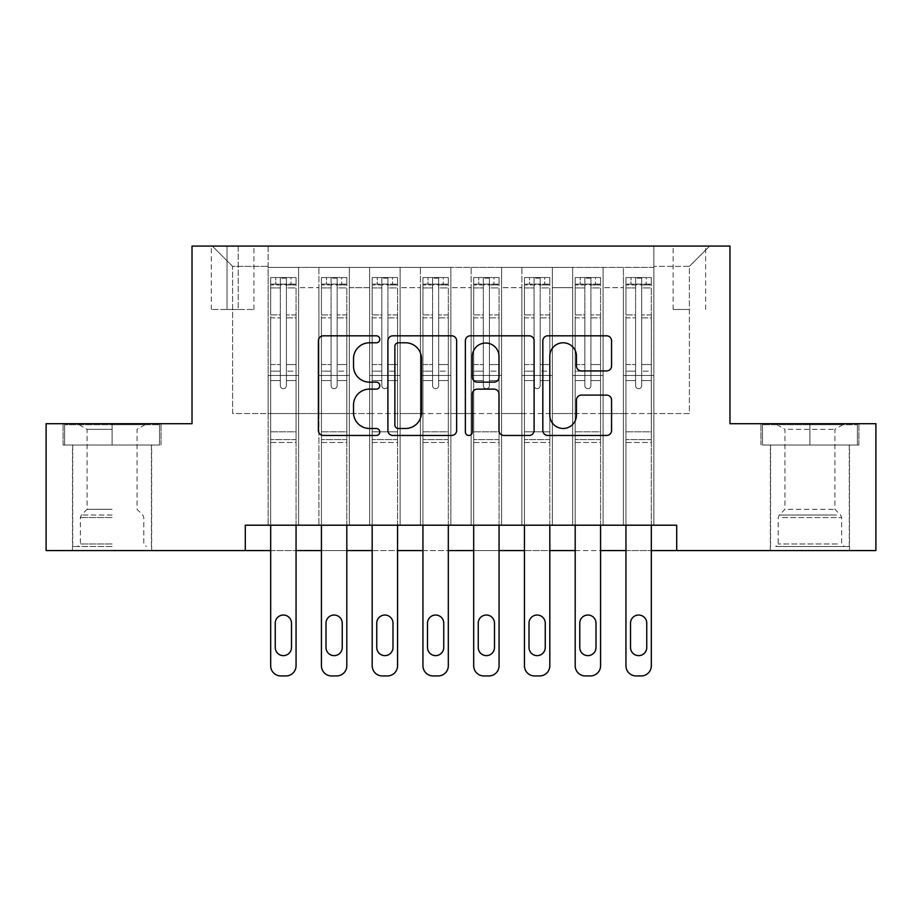 <?xml version="1.0" encoding="UTF-8"?>
<svg xmlns="http://www.w3.org/2000/svg" width="922" height="922" viewBox="0 0 922 922"><rect width="100%" height="100%" fill="white"/><g stroke="black" fill="none" stroke-linecap="round" stroke-linejoin="round"><path stroke-width="0.69" stroke-dasharray="4.61 3.46" d="M379.795 339.308A3.492 3.492 0 0 0 376.314 335.815L323.38 335.815A4.979 4.979 0 0 0 318.401 340.794L318.401 430.47A4.979 4.979 0 0 0 323.38 435.449L376.314 435.449A3.492 3.492 0 0 0 379.795 431.957A3.492 3.492 0 0 0 376.314 428.476L369.457 428.476A15.939 15.939 0 0 1 353.518 412.537L353.518 405.058A15.939 15.939 0 0 1 369.457 389.119L376.314 389.119A3.492 3.492 0 0 0 379.795 385.638A3.492 3.492 0 0 0 376.314 382.146L369.457 382.146A15.939 15.939 0 0 1 353.518 366.207L353.518 358.727A15.939 15.939 0 0 1 369.457 342.788L376.314 342.788A3.492 3.492 0 0 0 379.795 339.308M809.919 445.015L858.901 445.015L809.919 445.015L809.919 423.694L858.901 423.694L760.95 423.694L809.919 423.694L809.919 445.015L762.471 445.015L857.379 445.015L809.919 445.015L809.919 424.708L762.471 424.708L857.379 424.708L809.919 424.708L809.919 445.015M809.919 550.572L770.331 550.572L809.919 550.572M689.391 246.059L673.141 246.059L689.391 246.059M689.391 309.504L673.141 309.504L689.391 309.504M112.081 445.015L63.099 445.015L112.081 445.015L112.081 423.694L161.05 423.694L63.099 423.694L112.081 423.694L112.081 445.015L151.415 445.015L64.621 445.015L159.529 445.015L72.746 445.015L112.081 445.015L112.081 424.708L64.621 424.708L159.529 424.708L112.081 424.708L145.065 424.708L112.081 424.708L112.081 445.015M112.081 550.572L72.492 550.572L112.081 550.572M653.859 525.206L653.859 267.38L268.141 267.38L268.141 525.206L298.59 525.206L268.141 525.206L298.59 525.206L268.141 525.206L268.141 267.38L298.59 267.38L298.59 525.206L298.59 267.38L298.59 413.552L318.897 413.552L298.59 413.552L298.59 267.38L268.141 267.38L653.859 267.38L653.859 525.206L623.41 525.206L623.41 267.38L572.654 267.38L572.654 525.206L572.654 267.38L603.103 267.38L603.103 525.206L603.103 267.38L603.103 413.552L603.103 267.38L623.41 267.38L623.41 525.206L653.859 525.206L623.41 525.206L653.859 525.206L653.859 266.366L653.859 413.552L689.391 413.552L689.391 266.366L653.859 266.366L689.391 266.366L689.391 413.552L653.859 413.552L653.859 375.485L653.859 525.206M572.654 525.206L603.103 525.206L572.654 525.206L603.103 525.206L572.654 525.206L572.654 375.485L572.654 413.552L552.359 413.552L552.359 287.676L552.359 413.552L572.654 413.552L572.654 287.676L572.654 413.552L623.41 413.552L603.103 413.552L603.103 375.485L603.103 413.552L572.654 413.552L572.654 375.485L603.103 375.485L603.103 525.206L603.103 375.485L572.654 375.485L572.654 525.206M552.359 525.206L552.359 267.38L521.898 267.38L521.898 525.206L521.898 267.38L552.359 267.38L552.359 525.206L521.898 525.206L552.359 525.206L521.898 525.206L552.359 525.206L552.359 375.485L552.359 525.206M501.603 525.206L501.603 267.38L471.154 267.38L471.154 525.206L471.154 267.38L501.603 267.38L501.603 525.206L471.154 525.206L501.603 525.206L471.154 525.206L501.603 525.206L501.603 287.676L501.603 413.552L521.898 413.552L501.603 413.552L501.603 375.485L501.603 525.206M450.846 525.206L450.846 267.38L420.397 267.38L420.397 525.206L420.397 267.38L450.846 267.38L450.846 525.206L420.397 525.206L450.846 525.206L420.397 525.206L450.846 525.206L450.846 287.676L450.846 413.552L471.154 413.552L450.846 413.552L450.846 375.485L450.846 525.206M400.102 525.206L400.102 267.38L369.641 267.38L369.641 525.206L369.641 267.38L400.102 267.38L400.102 525.206L369.641 525.206L400.102 525.206L369.641 525.206L400.102 525.206L400.102 287.676L400.102 413.552L420.397 413.552L400.102 413.552L400.102 375.485L400.102 525.206M349.346 525.206L349.346 267.38L318.897 267.38L318.897 525.206L318.897 267.38L349.346 267.38L349.346 525.206L318.897 525.206L349.346 525.206L318.897 525.206L349.346 525.206L349.346 375.485L349.346 525.206M623.41 287.676L623.41 413.552L623.41 267.38L623.41 287.676L603.103 287.676L623.41 287.676M521.898 287.676L521.898 413.552L521.898 267.38L501.603 267.38L501.603 287.676L501.603 267.38L521.898 267.38L521.898 287.676L501.603 287.676L521.898 287.676M471.154 287.676L471.154 413.552L471.154 267.38L450.846 267.38L450.846 287.676L450.846 267.38L471.154 267.38L471.154 287.676L450.846 287.676L471.154 287.676M420.397 287.676L420.397 413.552L420.397 267.38L400.102 267.38L400.102 287.676L400.102 267.38L420.397 267.38L420.397 287.676L400.102 287.676L420.397 287.676M349.346 287.676L349.346 413.552L349.346 267.38L349.346 287.676L369.641 287.676L369.641 413.552L349.346 413.552L369.641 413.552L369.641 267.38L349.346 267.38L369.641 267.38L369.641 287.676L349.346 287.676M245.298 550.572L245.298 525.206L245.298 550.572L245.298 525.206L676.702 525.206L245.298 525.206L676.702 525.206L676.702 550.572L46.1 550.572L46.1 423.694L192.018 423.694L192.018 246.059L729.982 246.059L729.982 423.694L875.9 423.694L875.9 550.572L676.702 550.572L676.702 525.206L676.702 550.572M227.031 246.059L211.299 246.059L227.031 246.059L227.031 309.504L211.299 309.504L238.199 309.504L227.031 309.504L227.031 246.059M238.199 246.059L253.93 246.059L238.199 246.059L238.199 309.504L253.93 309.504L238.199 309.504L238.199 246.059M653.859 246.059L268.141 246.059L709.686 246.059L653.859 246.059L653.859 267.38L653.859 246.059M268.141 246.059L212.314 246.059L268.141 246.059L268.141 413.552L232.609 413.552L232.609 266.366L268.141 266.366L232.609 266.366L212.314 246.059L232.609 266.366L232.609 413.552L268.141 413.552L268.141 246.059M318.897 287.676L318.897 413.552L318.897 267.38L298.59 267.38L318.897 267.38L318.897 287.676L298.59 287.676L318.897 287.676M572.654 267.38L552.359 267.38L552.359 287.676L552.359 267.38L572.654 267.38L572.654 287.676L572.654 267.38M296.054 525.206L296.054 380.544L296.054 431.819L296.054 380.544L286.408 380.544L296.054 380.544L286.408 380.544L296.054 380.544L296.054 364.559L286.408 364.559L296.054 364.559L296.054 317.86L286.408 317.86L286.408 385.638A3.043 3.043 0 0 1 283.365 388.681A3.043 3.043 0 0 0 286.408 385.638A3.043 3.043 0 0 1 283.365 388.681A3.043 3.043 0 0 0 286.408 385.638L286.408 317.86L296.054 317.86L296.054 287.906L286.408 287.906L286.408 317.86L286.408 285.463C284.391 283.699 282.363 283.699 280.323 285.463L280.323 385.638A3.043 3.043 0 0 0 283.365 388.681A3.043 3.043 0 0 1 280.323 385.638L280.323 285.463C282.351 283.699 284.379 283.699 286.408 285.463L286.408 287.906L296.054 287.906L296.054 380.544L296.054 371.163L286.408 371.163L296.054 371.163L296.054 314.898L286.408 314.898L296.054 314.898L296.054 284.944L286.408 284.944L286.408 278.156L286.408 385.638L286.408 284.944L296.054 284.944L296.054 277.534L296.054 284.137L270.676 284.137L270.676 277.534L275.759 277.534L275.759 284.126L270.803 284.126L275.759 284.126L275.759 277.534L270.676 277.534L270.676 284.137L295.927 284.126L275.759 284.126L290.983 284.126L290.983 277.534L275.759 277.534L295.927 277.534L270.803 277.534L296.054 277.534L290.983 277.534L290.983 284.126L296.054 284.137L296.054 277.534L296.054 665.788L296.054 442.479L270.676 442.479L270.676 550.572L296.054 550.572L296.054 442.479L270.676 442.479L270.676 431.819L270.676 665.788A10.154 10.154 0 0 0 280.83 675.941A10.154 10.154 0 0 1 270.676 665.788L270.676 380.544L270.676 431.819L296.054 431.819L296.054 442.479L296.054 431.819L270.676 431.819L270.676 380.544L270.676 525.206M346.81 525.206L346.81 380.544L346.81 431.819L346.81 380.544L337.164 380.544L346.81 380.544L337.164 380.544L346.81 380.544L346.81 364.559L337.164 364.559L346.81 364.559L346.81 317.86L337.164 317.86L337.164 385.638A3.043 3.043 0 0 1 334.121 388.681A3.043 3.043 0 0 0 337.164 385.638A3.043 3.043 0 0 1 334.121 388.681A3.043 3.043 0 0 0 337.164 385.638L337.164 317.86L346.81 317.86L346.81 287.906L337.164 287.906L337.164 317.86L337.164 285.463C335.135 283.699 333.107 283.699 331.079 285.463L331.079 385.638A3.043 3.043 0 0 0 334.121 388.681A3.043 3.043 0 0 1 331.079 385.638L331.079 285.463C333.096 283.699 335.124 283.699 337.164 285.463L337.164 287.906L346.81 287.906L346.81 380.544L346.81 371.163L337.164 371.163L346.81 371.163L346.81 314.898L337.164 314.898L346.81 314.898L346.81 284.944L337.164 284.944L337.164 278.156L337.164 385.638L337.164 284.944L346.81 284.944L346.81 277.534L346.81 284.137L321.432 284.137L321.432 277.534L326.503 277.534L326.503 284.126L321.559 284.126L326.503 284.126L326.503 277.534L321.432 277.534L321.432 284.137L346.684 284.126L326.503 284.126L341.728 284.126L341.728 277.534L326.503 277.534L346.684 277.534L321.559 277.534L346.81 277.534L341.728 277.534L341.728 284.126L346.81 284.137L346.81 277.534L346.81 665.788L346.81 442.479L321.432 442.479L321.432 550.572L346.81 550.572L346.81 442.479L321.432 442.479L321.432 431.819L321.432 665.788A10.154 10.154 0 0 0 331.586 675.941A10.154 10.154 0 0 1 321.432 665.788L321.432 380.544L321.432 431.819L346.81 431.819L346.81 442.479L346.81 431.819L321.432 431.819L321.432 380.544L321.432 525.206M397.555 525.206L397.555 380.544L397.555 431.819L397.555 380.544L387.92 380.544L397.555 380.544L387.92 380.544L397.555 380.544L397.555 364.559L387.92 364.559L397.555 364.559L397.555 317.86L387.92 317.86L387.92 385.638A3.043 3.043 0 0 1 384.866 388.681A3.043 3.043 0 0 0 387.92 385.638A3.043 3.043 0 0 1 384.866 388.681A3.043 3.043 0 0 0 387.92 385.638L387.92 317.86L397.555 317.86L397.555 287.906L387.92 287.906L387.92 317.86L387.92 285.463C385.892 283.699 383.863 283.699 381.823 285.463L381.823 385.638A3.043 3.043 0 0 0 384.866 388.681A3.043 3.043 0 0 1 381.823 385.638L381.823 285.463C383.852 283.699 385.88 283.699 387.92 285.463L387.92 287.906L397.555 287.906L397.555 380.544L397.555 371.163L387.92 371.163L397.555 371.163L397.555 314.898L387.92 314.898L397.555 314.898L397.555 284.944L387.92 284.944L387.92 278.156L387.92 385.638L387.92 284.944L397.555 284.944L397.555 277.534L397.555 284.137L372.188 284.137L372.188 277.534L377.259 277.534L377.259 284.126L372.315 284.126L377.259 284.126L377.259 277.534L372.188 277.534L372.188 284.137L397.428 284.126L377.259 284.126L392.484 284.126L392.484 277.534L377.259 277.534L397.428 277.534L372.315 277.534L397.555 277.534L392.484 277.534L392.484 284.126L397.555 284.137L397.555 277.534L397.555 665.788L397.555 442.479L372.188 442.479L372.188 550.572L397.555 550.572L397.555 442.479L372.188 442.479L372.188 431.819L372.188 665.788A10.154 10.154 0 0 0 382.33 675.941A10.154 10.154 0 0 1 372.188 665.788L372.188 380.544L372.188 431.819L397.555 431.819L397.555 442.479L397.555 431.819L372.188 431.819L372.188 380.544L372.188 525.206M448.311 525.206L448.311 380.544L448.311 431.819L448.311 380.544L438.665 380.544L448.311 380.544L438.665 380.544L448.311 380.544L448.311 364.559L438.665 364.559L448.311 364.559L448.311 317.86L438.665 317.86L438.665 385.638A3.043 3.043 0 0 1 435.622 388.681A3.043 3.043 0 0 0 438.665 385.638A3.043 3.043 0 0 1 435.622 388.681A3.043 3.043 0 0 0 438.665 385.638L438.665 317.86L448.311 317.86L448.311 287.906L438.665 287.906L438.665 317.86L438.665 285.463C436.648 283.699 434.619 283.699 432.579 285.463L432.579 385.638A3.043 3.043 0 0 0 435.622 388.681A3.043 3.043 0 0 1 432.579 385.638L432.579 285.463C434.608 283.699 436.636 283.699 438.665 285.463L438.665 287.906L448.311 287.906L448.311 380.544L448.311 371.163L438.665 371.163L448.311 371.163L448.311 314.898L438.665 314.898L448.311 314.898L448.311 284.944L438.665 284.944L438.665 278.156L438.665 385.638L438.665 284.944L448.311 284.944L448.311 277.534L448.311 284.137L422.933 284.137L422.933 277.534L428.015 277.534L428.015 284.126L423.06 284.126L428.015 284.126L428.015 277.534L422.933 277.534L422.933 284.137L448.184 284.126L428.015 284.126L443.24 284.126L443.24 277.534L428.015 277.534L448.184 277.534L423.06 277.534L448.311 277.534L443.24 277.534L443.24 284.126L448.311 284.137L448.311 277.534L448.311 665.788L448.311 442.479L422.933 442.479L422.933 550.572L448.311 550.572L448.311 442.479L422.933 442.479L422.933 431.819L422.933 665.788A10.154 10.154 0 0 0 433.086 675.941A10.154 10.154 0 0 1 422.933 665.788L422.933 380.544L422.933 431.819L448.311 431.819L448.311 442.479L448.311 431.819L422.933 431.819L422.933 380.544L422.933 525.206M499.067 525.206L499.067 380.544L499.067 431.819L499.067 380.544L489.421 380.544L499.067 380.544L489.421 380.544L499.067 380.544L499.067 364.559L489.421 364.559L499.067 364.559L499.067 317.86L489.421 317.86L489.421 385.638A3.043 3.043 0 0 1 486.378 388.681A3.043 3.043 0 0 0 489.421 385.638A3.043 3.043 0 0 1 486.378 388.681A3.043 3.043 0 0 0 489.421 385.638L489.421 317.86L499.067 317.86L499.067 287.906L489.421 287.906L489.421 317.86L489.421 285.463C487.392 283.699 485.364 283.699 483.335 285.463L483.335 385.638A3.043 3.043 0 0 0 486.378 388.681A3.043 3.043 0 0 1 483.335 385.638L483.335 285.463C485.352 283.699 487.381 283.699 489.421 285.463L489.421 287.906L499.067 287.906L499.067 380.544L499.067 371.163L489.421 371.163L499.067 371.163L499.067 314.898L489.421 314.898L499.067 314.898L499.067 284.944L489.421 284.944L489.421 278.156L489.421 385.638L489.421 284.944L499.067 284.944L499.067 277.534L499.067 284.137L473.689 284.137L473.689 277.534L478.76 277.534L478.76 284.126L473.816 284.126L478.76 284.126L478.76 277.534L473.689 277.534L473.689 284.137L498.94 284.126L478.76 284.126L493.985 284.126L493.985 277.534L478.76 277.534L498.94 277.534L473.816 277.534L499.067 277.534L493.985 277.534L493.985 284.126L499.067 284.137L499.067 277.534L499.067 665.788L499.067 442.479L473.689 442.479L473.689 550.572L499.067 550.572L499.067 442.479L473.689 442.479L473.689 431.819L473.689 665.788A10.154 10.154 0 0 0 483.843 675.941A10.154 10.154 0 0 1 473.689 665.788L473.689 380.544L473.689 431.819L499.067 431.819L499.067 442.479L499.067 431.819L473.689 431.819L473.689 380.544L473.689 525.206M549.812 525.206L549.812 380.544L549.812 431.819L549.812 380.544L540.177 380.544L549.812 380.544L540.177 380.544L549.812 380.544L549.812 364.559L540.177 364.559L549.812 364.559L549.812 317.86L540.177 317.86L540.177 385.638A3.043 3.043 0 0 1 537.134 388.681A3.043 3.043 0 0 0 540.177 385.638A3.043 3.043 0 0 1 537.134 388.681A3.043 3.043 0 0 0 540.177 385.638L540.177 317.86L549.812 317.86L549.812 287.906L540.177 287.906L540.177 317.86L540.177 285.463C538.148 283.699 536.12 283.699 534.08 285.463L534.08 385.638A3.043 3.043 0 0 0 537.134 388.681A3.043 3.043 0 0 1 534.08 385.638L534.08 285.463C536.108 283.699 538.137 283.699 540.177 285.463L540.177 287.906L549.812 287.906L549.812 380.544L549.812 371.163L540.177 371.163L549.812 371.163L549.812 314.898L540.177 314.898L549.812 314.898L549.812 284.944L540.177 284.944L540.177 278.156L540.177 385.638L540.177 284.944L549.812 284.944L549.812 277.534L549.812 284.137L524.445 284.137L524.445 277.534L529.516 277.534L529.516 284.126L524.572 284.126L529.516 284.126L529.516 277.534L524.445 277.534L524.445 284.137L549.685 284.126L529.516 284.126L544.741 284.126L544.741 277.534L529.516 277.534L549.685 277.534L524.572 277.534L549.812 277.534L544.741 277.534L544.741 284.126L549.812 284.137L549.812 277.534L549.812 665.788L549.812 442.479L524.445 442.479L524.445 550.572L549.812 550.572L549.812 442.479L524.445 442.479L524.445 431.819L524.445 665.788A10.154 10.154 0 0 0 534.587 675.941A10.154 10.154 0 0 1 524.445 665.788L524.445 380.544L524.445 431.819L549.812 431.819L549.812 442.479L549.812 431.819L524.445 431.819L524.445 380.544L524.445 525.206M600.568 525.206L600.568 380.544L600.568 431.819L600.568 380.544L590.921 380.544L600.568 380.544L590.921 380.544L600.568 380.544L600.568 364.559L590.921 364.559L600.568 364.559L600.568 317.86L590.921 317.86L590.921 385.638A3.043 3.043 0 0 1 587.879 388.681A3.043 3.043 0 0 0 590.921 385.638A3.043 3.043 0 0 1 587.879 388.681A3.043 3.043 0 0 0 590.921 385.638L590.921 317.86L600.568 317.86L600.568 287.906L590.921 287.906L590.921 317.86L590.921 285.463C588.904 283.699 586.876 283.699 584.836 285.463L584.836 385.638A3.043 3.043 0 0 0 587.879 388.681A3.043 3.043 0 0 1 584.836 385.638L584.836 285.463C586.865 283.699 588.893 283.699 590.921 285.463L590.921 287.906L600.568 287.906L600.568 380.544L600.568 371.163L590.921 371.163L600.568 371.163L600.568 314.898L590.921 314.898L600.568 314.898L600.568 284.944L590.921 284.944L590.921 278.156L590.921 385.638L590.921 284.944L600.568 284.944L600.568 277.534L600.568 284.137L575.19 284.137L575.19 277.534L580.272 277.534L580.272 284.126L575.316 284.126L580.272 284.126L580.272 277.534L575.19 277.534L575.19 284.137L600.441 284.126L580.272 284.126L595.497 284.126L595.497 277.534L580.272 277.534L600.441 277.534L575.316 277.534L600.568 277.534L595.497 277.534L595.497 284.126L600.568 284.137L600.568 277.534L600.568 665.788L600.568 442.479L575.19 442.479L575.19 550.572L600.568 550.572L600.568 442.479L575.19 442.479L575.19 431.819L575.19 665.788A10.154 10.154 0 0 0 585.343 675.941A10.154 10.154 0 0 1 575.19 665.788L575.19 380.544L575.19 431.819L600.568 431.819L600.568 442.479L600.568 431.819L575.19 431.819L575.19 380.544L575.19 525.206M651.324 525.206L651.324 380.544L651.324 431.819L651.324 380.544L641.677 380.544L651.324 380.544L641.677 380.544L651.324 380.544L651.324 364.559L641.677 364.559L651.324 364.559L651.324 317.86L641.677 317.86L641.677 385.638A3.043 3.043 0 0 1 638.635 388.681A3.043 3.043 0 0 0 641.677 385.638A3.043 3.043 0 0 1 638.635 388.681A3.043 3.043 0 0 0 641.677 385.638L641.677 317.86L651.324 317.86L651.324 287.906L641.677 287.906L641.677 317.86L641.677 285.463C639.649 283.699 637.621 283.699 635.592 285.463L635.592 385.638A3.043 3.043 0 0 0 638.635 388.681A3.043 3.043 0 0 1 635.592 385.638L635.592 285.463C637.609 283.699 639.638 283.699 641.677 285.463L641.677 287.906L651.324 287.906L651.324 380.544L651.324 371.163L641.677 371.163L651.324 371.163L651.324 314.898L641.677 314.898L651.324 314.898L651.324 284.944L641.677 284.944L641.677 278.156L641.677 385.638L641.677 284.944L651.324 284.944L651.324 277.534L651.324 284.137L625.946 284.137L625.946 277.534L631.017 277.534L631.017 284.126L626.073 284.126L631.017 284.126L631.017 277.534L625.946 277.534L625.946 284.137L651.197 284.126L631.017 284.126L646.241 284.126L646.241 277.534L631.017 277.534L651.197 277.534L626.073 277.534L651.324 277.534L646.241 277.534L646.241 284.126L651.324 284.137L651.324 277.534L651.324 665.788L651.324 442.479L625.946 442.479L625.946 550.572L651.324 550.572L651.324 442.479L625.946 442.479L625.946 431.819L625.946 665.788A10.154 10.154 0 0 0 636.099 675.941A10.154 10.154 0 0 1 625.946 665.788L625.946 380.544L625.946 431.819L651.324 431.819L651.324 442.479L651.324 431.819L625.946 431.819L625.946 380.544L625.946 525.206M521.898 413.552L552.359 413.552L521.898 413.552L521.898 375.485L521.898 413.552M471.154 413.552L501.603 413.552L471.154 413.552L471.154 375.485L471.154 413.552M420.397 413.552L450.846 413.552L420.397 413.552L420.397 375.485L420.397 413.552M369.641 413.552L400.102 413.552L369.641 413.552L369.641 375.485L369.641 413.552M318.897 413.552L349.346 413.552L349.346 375.485L349.346 413.552L318.897 413.552L318.897 375.485L349.346 375.485L318.897 375.485L318.897 525.206L318.897 413.552M268.141 413.552L298.59 413.552L298.59 375.485L298.59 525.206L298.59 375.485L298.59 413.552L268.141 413.552L268.141 375.485L298.59 375.485L268.141 375.485L268.141 525.206L268.141 413.552M623.41 413.552L653.859 413.552L623.41 413.552L623.41 375.485L623.41 413.552M268.141 375.485L298.59 375.485L268.141 375.485M318.897 375.485L349.346 375.485L318.897 375.485M369.641 375.485L400.102 375.485L369.641 375.485L369.641 525.206L369.641 375.485L400.102 375.485L369.641 375.485M420.397 375.485L450.846 375.485L420.397 375.485L420.397 525.206L420.397 375.485L450.846 375.485L420.397 375.485M471.154 375.485L501.603 375.485L471.154 375.485L471.154 525.206L471.154 375.485L501.603 375.485L471.154 375.485M521.898 375.485L552.359 375.485L521.898 375.485L521.898 525.206L521.898 375.485L552.359 375.485L521.898 375.485M572.654 375.485L603.103 375.485L572.654 375.485M623.41 375.485L653.859 375.485L623.41 375.485L623.41 525.206L623.41 375.485L653.859 375.485L623.41 375.485M709.686 246.059L689.391 266.366L709.686 246.059M63.099 445.015L63.099 423.694L63.099 445.015M161.05 445.015L161.05 423.694L161.05 445.015M858.901 445.015L858.901 423.694L858.901 445.015M760.95 445.015L760.95 423.694L760.95 445.015M456.644 430.47L456.644 340.794A4.979 4.979 0 0 0 451.665 335.815L392.876 335.815A4.979 4.979 0 0 0 387.897 340.794L387.897 430.47A4.979 4.979 0 0 0 392.876 435.449L451.665 435.449A4.979 4.979 0 0 0 456.644 430.47M398.35 342.788A3.492 3.492 0 0 0 394.87 346.28L394.87 424.984A3.492 3.492 0 0 0 398.35 428.476L405.576 428.476A15.939 15.939 0 0 0 421.515 412.537L421.515 358.727A15.939 15.939 0 0 0 405.576 342.788L398.35 342.788M470.335 335.815L529.124 335.815A4.979 4.979 0 0 1 534.103 340.794L534.103 430.47A4.979 4.979 0 0 1 529.124 435.449L503.965 435.449A4.979 4.979 0 0 1 498.986 430.47L498.986 394.097A4.979 4.979 0 0 0 494.008 389.119L477.319 389.119A4.979 4.979 0 0 0 472.329 394.097L472.329 431.957A3.492 3.492 0 0 1 468.849 435.449A3.492 3.492 0 0 1 465.356 431.957L465.356 340.794A4.979 4.979 0 0 1 470.335 335.815M498.986 356.365A13.323 13.323 0 0 0 485.663 343.042A13.323 13.323 0 0 0 472.329 356.365L472.329 377.167A4.979 4.979 0 0 0 477.319 382.146L494.008 382.146A4.979 4.979 0 0 0 498.986 377.167L498.986 356.365M581.436 370.932L606.584 370.932A4.979 4.979 0 0 0 611.574 365.953L611.574 340.794A4.979 4.979 0 0 0 606.584 335.815L547.806 335.815A4.979 4.979 0 0 0 542.827 340.794L542.827 430.47A4.979 4.979 0 0 0 547.806 435.449L606.584 435.449A4.979 4.979 0 0 0 611.574 430.47L611.574 400.079A4.979 4.979 0 0 0 606.584 395.1L581.436 395.1A4.979 4.979 0 0 0 576.446 400.079L576.446 415.154A13.323 13.323 0 0 1 563.123 428.476A13.323 13.323 0 0 1 549.8 415.154L549.8 356.111A13.323 13.323 0 0 1 563.123 342.788A13.323 13.323 0 0 1 576.446 356.111L576.446 365.953A4.979 4.979 0 0 0 581.436 370.932M270.676 277.534L270.676 380.544L280.323 380.544L280.323 371.163L280.323 385.638A3.043 3.043 0 0 0 283.365 388.681A3.043 3.043 0 0 1 280.323 385.638L280.323 380.544L270.676 380.544L280.323 380.544L270.676 380.544L270.676 364.559L270.676 380.544L270.676 371.163L280.323 371.163L280.323 314.898L280.323 371.163L270.676 371.163L270.676 314.898L280.323 314.898L280.323 284.944L280.323 314.898L270.676 314.898L270.676 284.944L280.323 284.944L280.323 278.156L280.323 284.944L270.676 284.944L270.676 277.534M270.676 284.137L270.676 364.559L280.323 364.559L270.676 364.559L270.676 317.86L280.323 317.86L270.676 317.86L270.676 287.906L280.323 287.906L270.676 287.906L270.676 284.137M275.252 647.509A8.125 8.125 0 0 0 283.365 655.634A8.125 8.125 0 0 0 291.49 647.509L291.49 623.157A8.125 8.125 0 0 0 283.365 615.032A8.125 8.125 0 0 0 275.252 623.157L275.252 647.509A8.125 8.125 0 0 0 283.365 655.634A8.125 8.125 0 0 0 291.49 647.509L291.49 623.157A8.125 8.125 0 0 0 283.365 615.032A8.125 8.125 0 0 0 275.252 623.157L275.252 647.509L275.252 623.157A8.125 8.125 0 0 1 283.365 615.032A8.125 8.125 0 0 1 291.49 623.157L291.49 647.509A8.125 8.125 0 0 1 283.365 655.634A8.125 8.125 0 0 1 275.252 647.509M296.054 665.788A10.154 10.154 0 0 1 285.901 675.941A10.154 10.154 0 0 0 296.054 665.788A10.154 10.154 0 0 1 285.901 675.941L280.83 675.941A10.154 10.154 0 0 1 270.676 665.788M286.408 278.156L280.323 278.156L286.408 278.156L286.408 285.463L286.408 278.156M280.323 285.463L280.323 278.156L280.323 285.463M285.901 675.941L280.83 675.941M112.081 546.515L72.746 546.515L112.081 546.515M112.081 543.98L80.352 543.98L112.081 543.98M112.081 429.341L87.106 429.341L112.081 429.341M112.081 509.324L87.106 509.324L112.081 509.324M159.529 445.015L159.529 424.708L159.529 445.015M64.621 445.015L64.621 424.708L64.621 445.015M780.254 546.515L844.183 546.515L780.254 546.515M837.395 543.98L778.203 543.98L837.395 543.98M781.349 424.708L842.915 424.708L781.349 424.708M788.287 429.341L834.894 429.341L788.287 429.341M788.287 509.324L834.894 509.324L788.287 509.324M775.863 546.515L849.254 546.515L775.863 546.515M775.863 445.015L849.254 445.015L775.863 445.015M857.379 445.015L857.379 424.708L857.379 445.015M762.471 445.015L762.471 424.708L762.471 445.015M321.432 277.534L321.432 380.544L331.079 380.544L331.079 371.163L331.079 385.638A3.043 3.043 0 0 0 334.121 388.681A3.043 3.043 0 0 1 331.079 385.638L331.079 380.544L321.432 380.544L331.079 380.544L321.432 380.544L321.432 364.559L321.432 380.544L321.432 371.163L331.079 371.163L331.079 314.898L331.079 371.163L321.432 371.163L321.432 314.898L331.079 314.898L331.079 284.944L331.079 314.898L321.432 314.898L321.432 284.944L331.079 284.944L331.079 278.156L331.079 284.944L321.432 284.944L321.432 277.534M321.432 284.137L321.432 364.559L331.079 364.559L321.432 364.559L321.432 317.86L331.079 317.86L321.432 317.86L321.432 287.906L331.079 287.906L321.432 287.906L321.432 284.137M325.996 647.509A8.125 8.125 0 0 0 334.121 655.634A8.125 8.125 0 0 0 342.235 647.509L342.235 623.157A8.125 8.125 0 0 0 334.121 615.032A8.125 8.125 0 0 0 325.996 623.157L325.996 647.509A8.125 8.125 0 0 0 334.121 655.634A8.125 8.125 0 0 0 342.235 647.509L342.235 623.157A8.125 8.125 0 0 0 334.121 615.032A8.125 8.125 0 0 0 325.996 623.157L325.996 647.509L325.996 623.157A8.125 8.125 0 0 1 334.121 615.032A8.125 8.125 0 0 1 342.235 623.157L342.235 647.509A8.125 8.125 0 0 1 334.121 655.634A8.125 8.125 0 0 1 325.996 647.509M346.81 665.788A10.154 10.154 0 0 1 336.657 675.941A10.154 10.154 0 0 0 346.81 665.788A10.154 10.154 0 0 1 336.657 675.941L331.586 675.941A10.154 10.154 0 0 1 321.432 665.788M337.164 278.156L331.079 278.156L337.164 278.156L337.164 285.463L337.164 278.156M331.079 285.463L331.079 278.156L331.079 285.463M372.188 277.534L372.188 380.544L381.823 380.544L381.823 371.163L381.823 385.638A3.043 3.043 0 0 0 384.866 388.681A3.043 3.043 0 0 1 381.823 385.638L381.823 380.544L372.188 380.544L381.823 380.544L372.188 380.544L372.188 364.559L372.188 380.544L372.188 371.163L381.823 371.163L381.823 314.898L381.823 371.163L372.188 371.163L372.188 314.898L381.823 314.898L381.823 284.944L381.823 314.898L372.188 314.898L372.188 284.944L381.823 284.944L381.823 278.156L381.823 284.944L372.188 284.944L372.188 277.534M372.188 284.137L372.188 364.559L381.823 364.559L372.188 364.559L372.188 317.86L381.823 317.86L372.188 317.86L372.188 287.906L381.823 287.906L372.188 287.906L372.188 284.137M376.752 647.509A8.125 8.125 0 0 0 384.866 655.634A8.125 8.125 0 0 0 392.991 647.509L392.991 623.157A8.125 8.125 0 0 0 384.866 615.032A8.125 8.125 0 0 0 376.752 623.157L376.752 647.509A8.125 8.125 0 0 0 384.866 655.634A8.125 8.125 0 0 0 392.991 647.509L392.991 623.157A8.125 8.125 0 0 0 384.866 615.032A8.125 8.125 0 0 0 376.752 623.157L376.752 647.509L376.752 623.157A8.125 8.125 0 0 1 384.866 615.032A8.125 8.125 0 0 1 392.991 623.157L392.991 647.509A8.125 8.125 0 0 1 384.866 655.634A8.125 8.125 0 0 1 376.752 647.509M397.555 665.788A10.154 10.154 0 0 1 387.413 675.941A10.154 10.154 0 0 0 397.555 665.788A10.154 10.154 0 0 1 387.413 675.941L382.33 675.941A10.154 10.154 0 0 1 372.188 665.788M387.92 278.156L381.823 278.156L387.92 278.156L387.92 285.463L387.92 278.156M381.823 285.463L381.823 278.156L381.823 285.463M422.933 277.534L422.933 380.544L432.579 380.544L432.579 371.163L432.579 385.638A3.043 3.043 0 0 0 435.622 388.681A3.043 3.043 0 0 1 432.579 385.638L432.579 380.544L422.933 380.544L432.579 380.544L422.933 380.544L422.933 364.559L422.933 380.544L422.933 371.163L432.579 371.163L432.579 314.898L432.579 371.163L422.933 371.163L422.933 314.898L432.579 314.898L432.579 284.944L432.579 314.898L422.933 314.898L422.933 284.944L432.579 284.944L432.579 278.156L432.579 284.944L422.933 284.944L422.933 277.534M422.933 284.137L422.933 364.559L432.579 364.559L422.933 364.559L422.933 317.86L432.579 317.86L422.933 317.86L422.933 287.906L432.579 287.906L422.933 287.906L422.933 284.137M427.508 647.509A8.125 8.125 0 0 0 435.622 655.634A8.125 8.125 0 0 0 443.747 647.509L443.747 623.157A8.125 8.125 0 0 0 435.622 615.032A8.125 8.125 0 0 0 427.508 623.157L427.508 647.509A8.125 8.125 0 0 0 435.622 655.634A8.125 8.125 0 0 0 443.747 647.509L443.747 623.157A8.125 8.125 0 0 0 435.622 615.032A8.125 8.125 0 0 0 427.508 623.157L427.508 647.509L427.508 623.157A8.125 8.125 0 0 1 435.622 615.032A8.125 8.125 0 0 1 443.747 623.157L443.747 647.509A8.125 8.125 0 0 1 435.622 655.634A8.125 8.125 0 0 1 427.508 647.509M448.311 665.788A10.154 10.154 0 0 1 438.157 675.941A10.154 10.154 0 0 0 448.311 665.788A10.154 10.154 0 0 1 438.157 675.941L433.086 675.941A10.154 10.154 0 0 1 422.933 665.788M438.665 278.156L432.579 278.156L438.665 278.156L438.665 285.463L438.665 278.156M432.579 285.463L432.579 278.156L432.579 285.463M473.689 277.534L473.689 380.544L483.335 380.544L483.335 371.163L483.335 385.638A3.043 3.043 0 0 0 486.378 388.681A3.043 3.043 0 0 1 483.335 385.638L483.335 380.544L473.689 380.544L483.335 380.544L473.689 380.544L473.689 364.559L473.689 380.544L473.689 371.163L483.335 371.163L483.335 314.898L483.335 371.163L473.689 371.163L473.689 314.898L483.335 314.898L483.335 284.944L483.335 314.898L473.689 314.898L473.689 284.944L483.335 284.944L483.335 278.156L483.335 284.944L473.689 284.944L473.689 277.534M473.689 284.137L473.689 364.559L483.335 364.559L473.689 364.559L473.689 317.86L483.335 317.86L473.689 317.86L473.689 287.906L483.335 287.906L473.689 287.906L473.689 284.137M478.253 647.509A8.125 8.125 0 0 0 486.378 655.634A8.125 8.125 0 0 0 494.492 647.509L494.492 623.157A8.125 8.125 0 0 0 486.378 615.032A8.125 8.125 0 0 0 478.253 623.157L478.253 647.509A8.125 8.125 0 0 0 486.378 655.634A8.125 8.125 0 0 0 494.492 647.509L494.492 623.157A8.125 8.125 0 0 0 486.378 615.032A8.125 8.125 0 0 0 478.253 623.157L478.253 647.509L478.253 623.157A8.125 8.125 0 0 1 486.378 615.032A8.125 8.125 0 0 1 494.492 623.157L494.492 647.509A8.125 8.125 0 0 1 486.378 655.634A8.125 8.125 0 0 1 478.253 647.509M499.067 665.788A10.154 10.154 0 0 1 488.914 675.941A10.154 10.154 0 0 0 499.067 665.788A10.154 10.154 0 0 1 488.914 675.941L483.843 675.941A10.154 10.154 0 0 1 473.689 665.788M489.421 278.156L483.335 278.156L489.421 278.156L489.421 285.463L489.421 278.156M483.335 285.463L483.335 278.156L483.335 285.463M336.657 675.941L331.586 675.941M387.413 675.941L382.33 675.941M438.157 675.941L433.086 675.941M488.914 675.941L483.843 675.941M524.445 277.534L524.445 380.544L534.08 380.544L534.08 371.163L534.08 385.638A3.043 3.043 0 0 0 537.134 388.681A3.043 3.043 0 0 1 534.08 385.638L534.08 380.544L524.445 380.544L534.08 380.544L524.445 380.544L524.445 364.559L524.445 380.544L524.445 371.163L534.08 371.163L534.08 314.898L534.08 371.163L524.445 371.163L524.445 314.898L534.08 314.898L534.08 284.944L534.08 314.898L524.445 314.898L524.445 284.944L534.08 284.944L534.08 278.156L534.08 284.944L524.445 284.944L524.445 277.534M524.445 284.137L524.445 364.559L534.08 364.559L524.445 364.559L524.445 317.86L534.08 317.86L524.445 317.86L524.445 287.906L534.08 287.906L524.445 287.906L524.445 284.137M529.009 647.509A8.125 8.125 0 0 0 537.134 655.634A8.125 8.125 0 0 0 545.248 647.509L545.248 623.157A8.125 8.125 0 0 0 537.134 615.032A8.125 8.125 0 0 0 529.009 623.157L529.009 647.509A8.125 8.125 0 0 0 537.134 655.634A8.125 8.125 0 0 0 545.248 647.509L545.248 623.157A8.125 8.125 0 0 0 537.134 615.032A8.125 8.125 0 0 0 529.009 623.157L529.009 647.509L529.009 623.157A8.125 8.125 0 0 1 537.134 615.032A8.125 8.125 0 0 1 545.248 623.157L545.248 647.509A8.125 8.125 0 0 1 537.134 655.634A8.125 8.125 0 0 1 529.009 647.509M549.812 665.788A10.154 10.154 0 0 1 539.67 675.941A10.154 10.154 0 0 0 549.812 665.788A10.154 10.154 0 0 1 539.67 675.941L534.587 675.941A10.154 10.154 0 0 1 524.445 665.788M540.177 278.156L534.08 278.156L540.177 278.156L540.177 285.463L540.177 278.156M534.08 285.463L534.08 278.156L534.08 285.463M539.67 675.941L534.587 675.941M575.19 277.534L575.19 380.544L584.836 380.544L584.836 371.163L584.836 385.638A3.043 3.043 0 0 0 587.879 388.681A3.043 3.043 0 0 1 584.836 385.638L584.836 380.544L575.19 380.544L584.836 380.544L575.19 380.544L575.19 364.559L575.19 380.544L575.19 371.163L584.836 371.163L584.836 314.898L584.836 371.163L575.19 371.163L575.19 314.898L584.836 314.898L584.836 284.944L584.836 314.898L575.19 314.898L575.19 284.944L584.836 284.944L584.836 278.156L584.836 284.944L575.19 284.944L575.19 277.534M575.19 284.137L575.19 364.559L584.836 364.559L575.19 364.559L575.19 317.86L584.836 317.86L575.19 317.86L575.19 287.906L584.836 287.906L575.19 287.906L575.19 284.137M579.765 647.509A8.125 8.125 0 0 0 587.879 655.634A8.125 8.125 0 0 0 596.004 647.509L596.004 623.157A8.125 8.125 0 0 0 587.879 615.032A8.125 8.125 0 0 0 579.765 623.157L579.765 647.509A8.125 8.125 0 0 0 587.879 655.634A8.125 8.125 0 0 0 596.004 647.509L596.004 623.157A8.125 8.125 0 0 0 587.879 615.032A8.125 8.125 0 0 0 579.765 623.157L579.765 647.509L579.765 623.157A8.125 8.125 0 0 1 587.879 615.032A8.125 8.125 0 0 1 596.004 623.157L596.004 647.509A8.125 8.125 0 0 1 587.879 655.634A8.125 8.125 0 0 1 579.765 647.509M600.568 665.788A10.154 10.154 0 0 1 590.414 675.941A10.154 10.154 0 0 0 600.568 665.788A10.154 10.154 0 0 1 590.414 675.941L585.343 675.941A10.154 10.154 0 0 1 575.19 665.788M590.921 278.156L584.836 278.156L590.921 278.156L590.921 285.463L590.921 278.156M584.836 285.463L584.836 278.156L584.836 285.463M590.414 675.941L585.343 675.941M625.946 277.534L625.946 380.544L635.592 380.544L635.592 371.163L635.592 385.638A3.043 3.043 0 0 0 638.635 388.681A3.043 3.043 0 0 1 635.592 385.638L635.592 380.544L625.946 380.544L635.592 380.544L625.946 380.544L625.946 364.559L625.946 380.544L625.946 371.163L635.592 371.163L635.592 314.898L635.592 371.163L625.946 371.163L625.946 314.898L635.592 314.898L635.592 284.944L635.592 314.898L625.946 314.898L625.946 284.944L635.592 284.944L635.592 278.156L635.592 284.944L625.946 284.944L625.946 277.534M625.946 284.137L625.946 364.559L635.592 364.559L625.946 364.559L625.946 317.86L635.592 317.86L625.946 317.86L625.946 287.906L635.592 287.906L625.946 287.906L625.946 284.137M630.51 647.509A8.125 8.125 0 0 0 638.635 655.634A8.125 8.125 0 0 0 646.748 647.509L646.748 623.157A8.125 8.125 0 0 0 638.635 615.032A8.125 8.125 0 0 0 630.51 623.157L630.51 647.509A8.125 8.125 0 0 0 638.635 655.634A8.125 8.125 0 0 0 646.748 647.509L646.748 623.157A8.125 8.125 0 0 0 638.635 615.032A8.125 8.125 0 0 0 630.51 623.157L630.51 647.509L630.51 623.157A8.125 8.125 0 0 1 638.635 615.032A8.125 8.125 0 0 1 646.748 623.157L646.748 647.509A8.125 8.125 0 0 1 638.635 655.634A8.125 8.125 0 0 1 630.51 647.509M651.324 665.788A10.154 10.154 0 0 1 641.17 675.941A10.154 10.154 0 0 0 651.324 665.788A10.154 10.154 0 0 1 641.17 675.941L636.099 675.941A10.154 10.154 0 0 1 625.946 665.788M641.677 278.156L635.592 278.156L641.677 278.156L641.677 285.463L641.677 278.156M635.592 285.463L635.592 278.156L635.592 285.463M641.17 675.941L636.099 675.941M572.654 287.676L552.359 287.676L572.654 287.676M296.054 439.61L270.676 439.61L296.054 439.61M112.081 517.542L80.352 517.542L112.081 517.542M112.081 515.029L81.401 515.029L112.081 515.029M782.455 517.542L841.648 517.542L782.455 517.542M836.496 515.029L779.24 515.029L836.496 515.029M346.81 439.61L321.432 439.61L346.81 439.61M397.555 439.61L372.188 439.61L397.555 439.61M448.311 439.61L422.933 439.61L448.311 439.61M499.067 439.61L473.689 439.61L499.067 439.61M549.812 439.61L524.445 439.61L549.812 439.61M600.568 439.61L575.19 439.61L600.568 439.61M651.324 439.61L625.946 439.61L651.324 439.61M770.331 550.572L770.331 445.015M673.141 309.504L673.141 246.059M72.492 550.572L72.492 445.015M151.669 550.572L151.669 445.015M211.299 309.504L211.299 246.059M253.93 309.504L253.93 246.059M705.63 309.504L705.63 246.059M849.508 550.572L849.508 445.015M79.085 424.708L87.106 429.341L87.106 509.324L81.401 515.029L80.352 517.542L80.352 543.98L77.817 546.515M151.415 546.515L151.415 445.015M72.746 546.515L72.746 445.015M145.065 424.708L137.055 429.341L137.055 509.324L142.76 515.029L143.797 517.542L143.797 543.98L146.333 546.515M776.935 424.708L784.945 429.341L784.945 509.324L779.24 515.029L778.203 517.542L778.203 543.98L775.667 546.515M849.254 546.515L849.254 445.015M770.585 546.515L770.585 445.015M842.915 424.708L834.894 429.341L834.894 509.324L840.599 515.029L841.648 517.542L841.648 543.98L844.183 546.515"/><path stroke-width="1.38" d="M379.795 339.308A3.492 3.492 0 0 0 376.314 335.815L323.38 335.815A4.979 4.979 0 0 0 318.401 340.794L318.401 430.47A4.979 4.979 0 0 0 323.38 435.449L376.314 435.449A3.492 3.492 0 0 0 379.795 431.957A3.492 3.492 0 0 0 376.314 428.476L369.457 428.476A15.939 15.939 0 0 1 353.518 412.537L353.518 405.058A15.939 15.939 0 0 1 369.457 389.119L376.314 389.119A3.492 3.492 0 0 0 379.795 385.638A3.492 3.492 0 0 0 376.314 382.146L369.457 382.146A15.939 15.939 0 0 1 353.518 366.207L353.518 358.727A15.939 15.939 0 0 1 369.457 342.788L376.314 342.788A3.492 3.492 0 0 0 379.795 339.308M606.584 370.932A4.979 4.979 0 0 0 611.574 365.953L611.574 340.794A4.979 4.979 0 0 0 606.584 335.815L547.806 335.815A4.979 4.979 0 0 0 542.827 340.794L542.827 430.47A4.979 4.979 0 0 0 547.806 435.449L606.584 435.449A4.979 4.979 0 0 0 611.574 430.47L611.574 400.079A4.979 4.979 0 0 0 606.584 395.1L581.436 395.1A4.979 4.979 0 0 0 576.446 400.079L576.446 415.154A13.323 13.323 0 0 1 563.123 428.476A13.323 13.323 0 0 1 549.8 415.154L549.8 356.111A13.323 13.323 0 0 1 563.123 342.788A13.323 13.323 0 0 1 576.446 356.111L576.446 365.953A4.979 4.979 0 0 0 581.436 370.932L606.584 370.932M245.298 550.572L46.1 550.572L46.1 423.694L192.018 423.694L192.018 246.059L729.982 246.059L729.982 423.694L875.9 423.694L875.9 550.572L676.702 550.572L676.702 525.206L245.298 525.206L245.298 550.572L270.676 550.572L270.676 665.788A10.154 10.154 0 0 0 280.83 675.941L285.901 675.941A10.154 10.154 0 0 0 296.054 665.788L296.054 550.572L321.432 550.572L321.432 665.788A10.154 10.154 0 0 0 331.586 675.941L336.657 675.941A10.154 10.154 0 0 0 346.81 665.788L346.81 550.572L372.188 550.572L372.188 665.788A10.154 10.154 0 0 0 382.33 675.941L387.413 675.941A10.154 10.154 0 0 0 397.555 665.788L397.555 550.572L422.933 550.572L422.933 665.788A10.154 10.154 0 0 0 433.086 675.941L438.157 675.941A10.154 10.154 0 0 0 448.311 665.788L448.311 550.572L473.689 550.572L473.689 665.788A10.154 10.154 0 0 0 483.843 675.941L488.914 675.941A10.154 10.154 0 0 0 499.067 665.788L499.067 550.572L524.445 550.572L524.445 665.788A10.154 10.154 0 0 0 534.587 675.941L539.67 675.941A10.154 10.154 0 0 0 549.812 665.788L549.812 550.572L575.19 550.572L575.19 665.788A10.154 10.154 0 0 0 585.343 675.941L590.414 675.941A10.154 10.154 0 0 0 600.568 665.788L600.568 550.572L625.946 550.572L625.946 665.788A10.154 10.154 0 0 0 636.099 675.941L641.17 675.941A10.154 10.154 0 0 0 651.324 665.788L651.324 550.572L676.702 550.572M456.644 340.794A4.979 4.979 0 0 0 451.665 335.815L392.876 335.815A4.979 4.979 0 0 0 387.897 340.794L387.897 430.47A4.979 4.979 0 0 0 392.876 435.449L451.665 435.449A4.979 4.979 0 0 0 456.644 430.47L456.644 340.794M470.335 335.815L529.124 335.815A4.979 4.979 0 0 1 534.103 340.794L534.103 430.47A4.979 4.979 0 0 1 529.124 435.449L503.965 435.449A4.979 4.979 0 0 1 498.986 430.47L498.986 394.097A4.979 4.979 0 0 0 494.008 389.119L477.319 389.119A4.979 4.979 0 0 0 472.329 394.097L472.329 431.957A3.492 3.492 0 0 1 468.849 435.449A3.492 3.492 0 0 1 465.356 431.957L465.356 340.794A4.979 4.979 0 0 1 470.335 335.815M398.35 342.788A3.492 3.492 0 0 0 394.87 346.28L394.87 424.984A3.492 3.492 0 0 0 398.35 428.476L405.576 428.476A15.939 15.939 0 0 0 421.515 412.537L421.515 358.727A15.939 15.939 0 0 0 405.576 342.788L398.35 342.788M498.986 356.365A13.323 13.323 0 0 0 485.663 343.042A13.323 13.323 0 0 0 472.329 356.365L472.329 377.167A4.979 4.979 0 0 0 477.319 382.146L494.008 382.146A4.979 4.979 0 0 0 498.986 377.167L498.986 356.365M296.054 525.206L296.054 665.788M270.676 525.206L270.676 665.788M291.49 647.509A8.125 8.125 0 0 1 283.365 655.634A8.125 8.125 0 0 1 275.252 647.509L275.252 623.157A8.125 8.125 0 0 1 283.365 615.032A8.125 8.125 0 0 1 291.49 623.157L291.49 647.509M280.83 675.941L285.901 675.941M346.81 525.206L346.81 665.788M321.432 525.206L321.432 665.788M342.235 647.509A8.125 8.125 0 0 1 334.121 655.634A8.125 8.125 0 0 1 325.996 647.509L325.996 623.157A8.125 8.125 0 0 1 334.121 615.032A8.125 8.125 0 0 1 342.235 623.157L342.235 647.509M331.586 675.941L336.657 675.941M397.555 525.206L397.555 665.788M372.188 525.206L372.188 665.788M392.991 647.509A8.125 8.125 0 0 1 384.866 655.634A8.125 8.125 0 0 1 376.752 647.509L376.752 623.157A8.125 8.125 0 0 1 384.866 615.032A8.125 8.125 0 0 1 392.991 623.157L392.991 647.509M382.33 675.941L387.413 675.941M448.311 525.206L448.311 665.788M422.933 525.206L422.933 665.788M443.747 647.509A8.125 8.125 0 0 1 435.622 655.634A8.125 8.125 0 0 1 427.508 647.509L427.508 623.157A8.125 8.125 0 0 1 435.622 615.032A8.125 8.125 0 0 1 443.747 623.157L443.747 647.509M433.086 675.941L438.157 675.941M499.067 525.206L499.067 665.788M473.689 525.206L473.689 665.788M494.492 647.509A8.125 8.125 0 0 1 486.378 655.634A8.125 8.125 0 0 1 478.253 647.509L478.253 623.157A8.125 8.125 0 0 1 486.378 615.032A8.125 8.125 0 0 1 494.492 623.157L494.492 647.509M483.843 675.941L488.914 675.941M549.812 525.206L549.812 665.788M524.445 525.206L524.445 665.788M545.248 647.509A8.125 8.125 0 0 1 537.134 655.634A8.125 8.125 0 0 1 529.009 647.509L529.009 623.157A8.125 8.125 0 0 1 537.134 615.032A8.125 8.125 0 0 1 545.248 623.157L545.248 647.509M534.587 675.941L539.67 675.941M600.568 525.206L600.568 665.788M575.19 525.206L575.19 665.788M596.004 647.509A8.125 8.125 0 0 1 587.879 655.634A8.125 8.125 0 0 1 579.765 647.509L579.765 623.157A8.125 8.125 0 0 1 587.879 615.032A8.125 8.125 0 0 1 596.004 623.157L596.004 647.509M585.343 675.941L590.414 675.941M651.324 525.206L651.324 665.788M625.946 525.206L625.946 665.788M646.748 647.509A8.125 8.125 0 0 1 638.635 655.634A8.125 8.125 0 0 1 630.51 647.509L630.51 623.157A8.125 8.125 0 0 1 638.635 615.032A8.125 8.125 0 0 1 646.748 623.157L646.748 647.509M636.099 675.941L641.17 675.941"/></g></svg>

